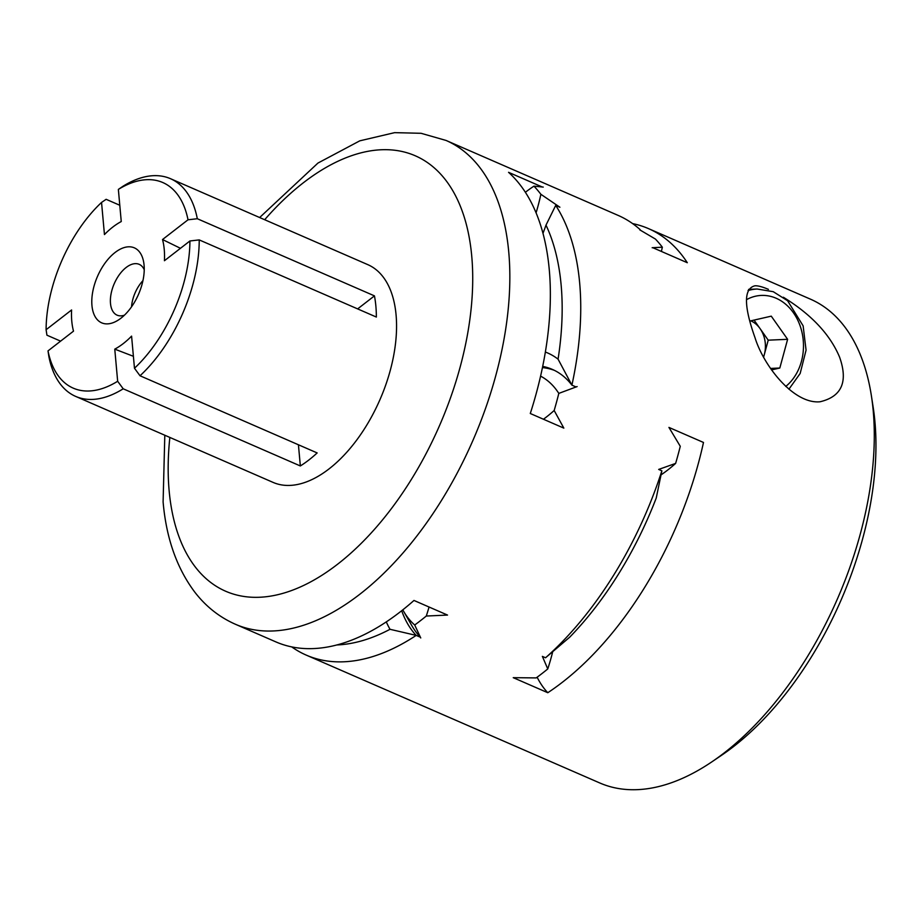 <?xml version="1.0" encoding="UTF-8"?>
<svg xmlns="http://www.w3.org/2000/svg" width="922" height="922" viewBox="0 0 922 922"><rect width="100%" height="100%" fill="white"/><g stroke="black" fill="none" stroke-linecap="round" stroke-linejoin="round"><path stroke-width="1.38" d="M576.089 386.963L571.905 385.142A151.047 82.68 -66.5 0 0 552.347 369.399A151.047 82.68 -66.5 0 0 542.701 366.414M542.459 367.601A151.047 82.68 113.5 0 1 554.422 370.367M401.681 610.733A151.047 82.68 -66.5 0 0 416.202 635.396L420.386 637.229A151.047 82.68 113.5 0 1 411.731 625.473L403.444 610.998A140.282 76.791 -66.5 0 0 414.716 625.001A263.842 144.42 -66.5 0 0 426.287 616.034A140.282 76.791 -66.5 0 0 429.053 607.022M555.712 205.41A263.842 144.42 -66.5 0 1 571.905 385.142L558.075 359.165A250.657 137.194 -66.5 0 0 545.997 225.118L555.712 205.41L559.896 207.231L540.88 194.288A263.842 144.42 -66.5 0 0 533.953 186.152A140.282 76.791 -66.5 0 0 525.402 192.272M768.441 289.37C762.333 286.777 757.815 285.578 754.888 285.808C743.651 288.598 743.697 305.92 755.037 337.775C763.739 365.999 793.738 404.32 820.027 401.773C841.728 396.656 848.263 381.789 839.608 357.194C830.1 334.479 811.337 314.483 783.343 297.23M632.63 223.608A263.842 144.42 113.5 0 1 648.5 228.621L810.461 299.166A263.842 144.42 113.5 0 1 871.394 395.792A263.842 144.42 113.5 0 1 711.98 761.768A263.842 144.42 113.5 0 1 599.738 782.951L306.196 655.093A263.842 144.42 -66.5 0 0 416.202 635.396L390.018 629.3A164.243 89.895 -66.5 0 1 386.283 621.877M871.394 395.792L873.203 407.466A250.657 137.194 113.5 0 1 721.765 755.141L711.98 761.768M291.698 646.887A263.842 144.42 -66.5 0 0 306.196 655.093M336.737 644.962A250.657 137.194 -66.5 0 0 390.018 629.3M558.075 359.165A164.243 89.895 -66.5 0 0 545.375 352.031M543.012 233.278A164.243 89.895 -66.5 0 0 545.997 225.118M661.869 470.819L656.234 498.053A250.657 137.194 113.5 0 1 569.646 637.24L545.559 657.766A263.842 144.42 113.5 0 0 661.869 470.819L658.688 469.425L675.63 463.409A263.842 144.42 -66.5 0 0 680.275 446.306L668.934 427.416L703.486 442.456A263.842 144.42 113.5 0 1 547.795 692.722A151.047 82.68 -66.5 0 1 537.134 677.209M552.658 651.923A140.282 76.791 113.5 0 1 547.76 668.946A263.842 144.42 -66.5 0 1 536.189 677.912L513.243 677.67L547.795 692.722M652.753 247.672L687.305 262.724A263.842 144.42 113.5 0 0 648.5 228.621M652.154 247.718L662.342 247.2A263.842 144.42 -66.5 0 0 655.415 239.052L639.822 229.878A150.39 82.312 113.5 0 1 640.145 229.636A263.842 144.42 113.5 0 0 618.143 215.402L446.064 140.444L421.077 133.298L394.604 132.653L359.787 140.836L317.963 163.056L259.647 217.523M547.76 668.946L542.378 656.383L545.559 657.766M577.126 386.572L558.813 393.394A140.282 76.791 -66.5 0 0 540.592 376.141M543.461 419.233A140.282 76.791 -66.5 0 0 554.168 410.497A263.842 144.42 -66.5 0 0 558.813 393.394M554.168 410.497L563.838 428.119L530.288 413.505A263.842 144.42 -66.5 0 0 508.552 172.322L542.113 186.935M543.242 187.085L533.953 186.152M164.808 435.23L163.102 501.902C166.214 538.045 176.77 568.113 194.773 592.108C205.837 606.446 219.355 617.152 235.34 624.229L275.828 641.873A263.842 144.42 -66.5 0 0 413.978 600.452L447.527 615.066L426.287 616.034M414.716 625.001L420.743 637.955M536.097 212.775A140.282 76.791 -66.5 0 0 540.88 194.288M662.342 247.2A140.282 76.791 113.5 0 1 661.385 251.441M402.799 609.834A140.282 76.791 -66.5 0 0 403.444 610.998M675.63 463.409A140.282 76.791 113.5 0 1 661.097 474.842M357.632 308.905L374.447 295.87A118.731 64.989 -66.5 0 1 376.36 317.053L199.221 239.904A24632.751 14574.169 174.9 0 0 189.92 240.976L164.427 260.719A72.561 39.715 113.5 0 0 162.526 239.536L188.019 219.793A24632.751 14574.169 -5.1 0 1 197.308 218.721A118.731 64.989 -66.5 0 0 170.489 178.695A118.731 64.989 -66.5 0 0 122.949 186.29A24632.751 14580.197 52.2 0 0 118.362 189.413L121.255 221.545A72.561 39.715 113.5 0 0 104.451 234.568L101.547 202.437A24632.751 14580.197 -127.8 0 1 106.134 199.313L119.791 205.26M374.447 295.87L197.308 218.721M162.526 239.536L180.458 248.306M300.342 465.956L123.202 388.796A24632.751 14580.197 -127.8 0 1 117.659 381.27L114.766 349.138A72.561 39.715 113.5 0 0 131.581 336.115L134.474 368.247A24632.751 14580.197 52.2 0 0 140.017 375.773L317.156 452.933A118.731 64.989 -66.5 0 1 300.342 465.956L298.428 444.784M114.766 349.138L133.402 356.295M60.598 341.14L46.93 335.193A24632.751 14574.169 -5.1 0 1 46.1 329.707L71.593 309.965A72.561 39.715 113.5 0 0 73.506 331.148L48.013 350.89A24632.751 14574.169 174.9 0 0 48.843 356.376A118.731 64.989 -66.5 0 0 75.662 396.402A118.731 64.989 -66.5 0 0 123.202 388.796M75.662 396.402L273.039 482.379A118.731 64.989 -66.5 0 0 380.037 399.468A118.731 64.989 -66.5 0 0 367.866 264.672L170.489 178.695M101.547 202.437A112.138 61.382 -66.5 0 0 46.1 329.707M48.013 350.89A112.138 61.382 -66.5 0 0 117.659 381.27M140.017 375.773A118.731 64.989 -66.5 0 0 199.221 239.904M134.474 368.247A112.138 61.382 -66.5 0 0 189.92 240.976M188.019 219.793A112.138 61.382 -66.5 0 0 118.362 189.413M144.074 265.156A40.891 22.382 -66.5 0 0 143.786 262.828A40.891 22.382 -66.5 0 0 114.42 253.008A40.891 22.382 -66.5 0 0 91.889 304.733A40.891 22.382 -66.5 0 0 119.076 319.554A40.891 22.382 -66.5 0 0 144.074 265.156M142.945 280.622A26.381 14.441 -66.5 0 0 131.535 306.819M144.235 269.708A27.706 15.167 -66.5 0 0 139.199 264.349A27.706 15.167 -66.5 0 0 114.236 283.699A27.706 15.167 -66.5 0 0 117.071 315.151A27.706 15.167 -66.5 0 0 124.424 315.186M763.589 356.849A26.381 21.333 87.5 0 0 764.326 354.532A26.381 21.333 87.5 0 0 760.051 328.589A26.381 21.333 87.5 0 0 750.808 320.844M770.538 368.431L779.816 368.028L771.553 369.918M754.058 320.095L768.222 340.172L763.658 356.975M768.222 340.172L787.619 339.319L779.816 368.028M749.84 321.063L771.265 316.154L787.619 339.319M235.34 624.229A263.842 144.42 -66.5 0 0 473.101 440.013A263.842 144.42 -66.5 0 0 446.064 140.444M169.844 437.42A237.461 129.979 -66.5 0 0 169.141 490.723A237.461 129.979 -66.5 0 0 350.763 553.235A237.461 129.979 -66.5 0 0 466.486 224.968A237.461 129.979 -66.5 0 0 264.672 219.724M748.618 289.393L757.123 289.012A56.069 45.328 87.5 0 0 748.03 290.568M785.728 386.456A49.465 39.992 87.5 0 0 798.36 321.455A49.465 39.992 87.5 0 0 746.659 299.592M788.898 389.222L800.158 373.479L806.07 350.153L803.131 325.858L787.607 300.745L773.235 291.686L757.123 289.012"/></g></svg>
